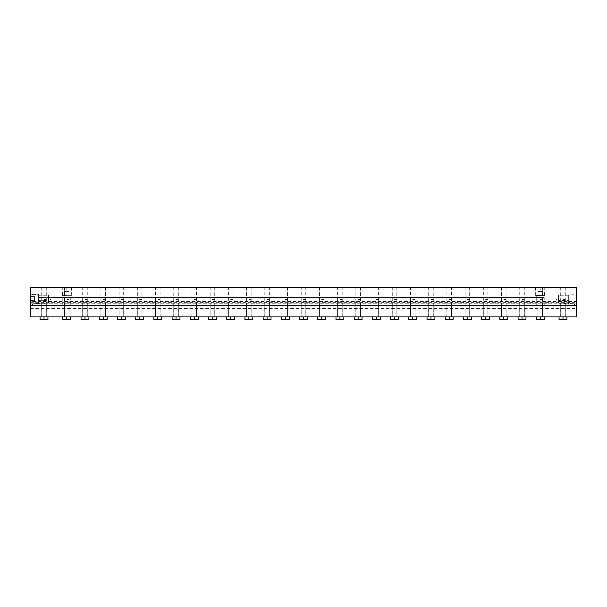 <?xml version="1.0" encoding="UTF-8"?>
<svg xmlns="http://www.w3.org/2000/svg" width="607" height="607" viewBox="0 0 607 607"><rect width="100%" height="100%" fill="white"/><g stroke="black" fill="none" stroke-linecap="round" stroke-linejoin="round"><path stroke-width="0.46" stroke-dasharray="3.04 2.28" d="M82.415 305.488L87.545 305.488L82.415 305.518M118.835 305.488L123.965 305.488L118.835 305.518M155.255 305.488L160.385 305.488L155.255 305.518M191.675 305.488L196.805 305.488L191.675 305.518M228.095 305.488L233.225 305.488L228.095 305.518M264.515 305.488L269.645 305.488L264.515 305.518M300.935 305.488L306.065 305.488L300.935 305.518M337.355 305.488L342.485 305.488L337.355 305.518M373.775 305.488L378.905 305.488L373.775 305.518M410.195 305.488L415.325 305.488L410.195 305.518M446.615 305.488L451.745 305.488L446.615 305.518M483.035 305.488L488.165 305.488L483.035 305.518M519.455 305.488L524.585 305.488L519.455 305.518M100.625 305.488L105.755 305.488L100.625 305.518M137.045 305.488L142.175 305.488L137.045 305.518M173.465 305.488L178.595 305.488L173.465 305.518M209.885 305.488L215.015 305.488L209.885 305.518M246.305 305.488L251.435 305.488L246.305 305.518M282.725 305.488L287.855 305.488L282.725 305.518M319.145 305.488L324.275 305.488L319.145 305.518M355.565 305.488L360.695 305.488L355.565 305.518M391.985 305.488L397.115 305.488L391.985 305.518M428.405 305.488L433.535 305.488L428.405 305.518M464.825 305.488L469.955 305.488L464.825 305.518M501.245 305.488L506.375 305.488L501.245 305.518M64.205 305.488L69.335 305.488L64.205 305.518M537.665 305.488L542.795 305.488L537.665 305.518M41.443 305.488L46.572 305.488L41.443 305.518M560.428 305.488L565.557 305.488L560.428 305.518M574.95 305.488L34.098 305.488M34.098 305.518L576.089 305.488M576.089 305.518L574.95 305.518M522.02 305.518L519.744 305.518L522.02 305.518M525.958 316.9L519.698 316.9L522.02 316.9L522.02 319.722L518.082 319.722L518.082 316.9L525.958 316.9L525.958 319.722L522.02 319.722M503.81 305.518L501.534 305.518L503.81 305.518M507.748 316.9L501.488 316.9L503.81 316.9L503.81 319.722L499.872 319.722L499.872 316.9L507.748 316.9L507.748 319.722L503.81 319.722M485.6 305.518L483.324 305.518L485.6 305.518M489.538 316.9L483.278 316.9L485.6 316.9L485.6 319.722L481.662 319.722L481.662 316.9L489.538 316.9L489.538 319.722L485.6 319.722M467.39 305.518L465.114 305.518L467.39 305.518M471.328 316.9L465.068 316.9L467.39 316.9L467.39 319.722L463.452 319.722L463.452 316.9L471.328 316.9L471.328 319.722L467.39 319.722M449.18 305.518L446.904 305.518L449.18 305.518M453.118 316.9L446.858 316.9L449.18 316.9L449.18 319.722L445.242 319.722L445.242 316.9L453.118 316.9L453.118 319.722L449.18 319.722M430.97 305.518L428.694 305.518L430.97 305.518M434.908 316.9L428.648 316.9L430.97 316.9L430.97 319.722L427.032 319.722L427.032 316.9L434.908 316.9L434.908 319.722L430.97 319.722M412.76 305.518L410.484 305.518L412.76 305.518M416.698 316.9L410.438 316.9L412.76 316.9L412.76 319.722L408.822 319.722L408.822 316.9L416.698 316.9L416.698 319.722L412.76 319.722M394.55 305.518L392.274 305.518L394.55 305.518M398.488 316.9L392.228 316.9L394.55 316.9L394.55 319.722L390.612 319.722L390.612 316.9L398.488 316.9L398.488 319.722L394.55 319.722M376.34 305.518L374.064 305.518L376.34 305.518M380.278 316.9L374.018 316.9L376.34 316.9L376.34 319.722L372.402 319.722L372.402 316.9L380.278 316.9L380.278 319.722L376.34 319.722M358.13 305.518L355.854 305.518L358.13 305.518M362.068 316.9L355.808 316.9L358.13 316.9L358.13 319.722L354.192 319.722L354.192 316.9L362.068 316.9L362.068 319.722L358.13 319.722M339.92 305.518L337.644 305.518L339.92 305.518M343.858 316.9L337.598 316.9L339.92 316.9L339.92 319.722L335.982 319.722L335.982 316.9L343.858 316.9L343.858 319.722L339.92 319.722M321.71 305.518L319.434 305.518L321.71 305.518M325.648 316.9L319.388 316.9L321.71 316.9L321.71 319.722L317.772 319.722L317.772 316.9L325.648 316.9L325.648 319.722L321.71 319.722M303.5 305.518L301.224 305.518L303.5 305.518M307.438 316.9L301.178 316.9L303.5 316.9L303.5 319.722L299.562 319.722L299.562 316.9L307.438 316.9L307.438 319.722L303.5 319.722M285.29 305.518L283.014 305.518L285.29 305.518M289.228 316.9L282.968 316.9L285.29 316.9L285.29 319.722L281.352 319.722L281.352 316.9L289.228 316.9L289.228 319.722L285.29 319.722M267.08 305.518L264.804 305.518L267.08 305.518M271.018 316.9L264.758 316.9L267.08 316.9L267.08 319.722L263.142 319.722L263.142 316.9L271.018 316.9L271.018 319.722L267.08 319.722M248.87 305.518L246.594 305.518L248.87 305.518M252.808 316.9L246.548 316.9L248.87 316.9L248.87 319.722L244.932 319.722L244.932 316.9L252.808 316.9L252.808 319.722L248.87 319.722M230.66 305.518L228.384 305.518L230.66 305.518M234.598 316.9L228.338 316.9L230.66 316.9L230.66 319.722L226.722 319.722L226.722 316.9L234.598 316.9L234.598 319.722L230.66 319.722M212.45 305.518L210.174 305.518L212.45 305.518M216.388 316.9L210.128 316.9L212.45 316.9L212.45 319.722L208.512 319.722L208.512 316.9L216.388 316.9L216.388 319.722L212.45 319.722M194.24 305.518L191.964 305.518L194.24 305.518M198.178 316.9L191.918 316.9L194.24 316.9L194.24 319.722L190.302 319.722L190.302 316.9L198.178 316.9L198.178 319.722L194.24 319.722M176.03 305.518L173.754 305.518L176.03 305.518M179.968 316.9L173.708 316.9L176.03 316.9L176.03 319.722L172.092 319.722L172.092 316.9L179.968 316.9L179.968 319.722L176.03 319.722M157.82 305.518L155.544 305.518L157.82 305.518M161.758 316.9L155.498 316.9L157.82 316.9L157.82 319.722L153.882 319.722L153.882 316.9L161.758 316.9L161.758 319.722L157.82 319.722M139.61 305.518L137.334 305.518L139.61 305.518M143.548 316.9L137.288 316.9L139.61 316.9L139.61 319.722L135.672 319.722L135.672 316.9L143.548 316.9L143.548 319.722L139.61 319.722M121.4 305.518L119.124 305.518L121.4 305.518M125.338 316.9L119.078 316.9L121.4 316.9L121.4 319.722L117.462 319.722L117.462 316.9L125.338 316.9L125.338 319.722L121.4 319.722M103.19 305.518L100.914 305.518L103.19 305.518M107.128 316.9L100.868 316.9L103.19 316.9L103.19 319.722L99.252 319.722L99.252 316.9L107.128 316.9L107.128 319.722L103.19 319.722M84.98 305.518L82.704 305.518L84.98 305.518M88.918 316.9L82.658 316.9L84.98 316.9L84.98 319.722L81.042 319.722L81.042 316.9L88.918 316.9L88.918 319.722L84.98 319.722M540.23 305.518L537.954 305.518L540.23 305.518M544.168 316.9L537.908 316.9L540.23 316.9L540.23 319.722L536.292 319.722L536.292 316.9L544.168 316.9L544.168 319.722L540.23 319.722M562.993 305.518L560.716 305.518L562.993 305.518M566.93 316.9L560.671 316.9L562.993 316.9L562.993 319.722L559.055 319.722L559.055 316.9L566.93 316.9L566.93 319.722L562.993 319.722M66.77 305.518L64.494 305.518L66.77 305.518M70.708 316.9L64.448 316.9L66.77 316.9L66.77 319.722L62.832 319.722L62.832 316.9L70.708 316.9L70.708 319.722L66.77 319.722M44.008 305.518L41.731 305.518L44.008 305.518M47.945 316.9L41.686 316.9L44.008 316.9L44.008 319.722L40.07 319.722L40.07 316.9L47.945 316.9L47.945 319.722L44.008 319.722M30.35 308.364L30.35 305.518L576.65 305.518L576.65 316.9L30.35 316.9L30.35 308.364L576.65 308.364M522.02 305.488L519.744 305.488L522.02 305.488M522.02 287.278L524.296 287.278L522.02 287.278M503.81 287.278L501.534 287.278L503.81 287.278M503.81 305.488L506.086 305.488L503.81 305.488M485.6 305.488L483.324 305.488L485.6 305.488M485.6 287.278L487.876 287.278L485.6 287.278M467.39 287.278L465.114 287.278L467.39 287.278M467.39 305.488L469.666 305.488L467.39 305.488M449.18 305.488L446.904 305.488L449.18 305.488M449.18 287.278L451.456 287.278L449.18 287.278M430.97 287.278L428.694 287.278L430.97 287.278M430.97 305.488L433.246 305.488L430.97 305.488M412.76 305.488L410.484 305.488L412.76 305.488M412.76 287.278L415.036 287.278L412.76 287.278M394.55 287.278L392.274 287.278L394.55 287.278M394.55 305.488L396.826 305.488L394.55 305.488M376.34 305.488L374.064 305.488L376.34 305.488M376.34 287.278L378.616 287.278L376.34 287.278M358.13 287.278L355.854 287.278L358.13 287.278M358.13 305.488L360.406 305.488L358.13 305.488M339.92 305.488L337.644 305.488L339.92 305.488M339.92 287.278L342.196 287.278L339.92 287.278M321.71 287.278L319.434 287.278L321.71 287.278M321.71 305.488L323.986 305.488L321.71 305.488M303.5 305.488L301.224 305.488L303.5 305.488M303.5 287.278L305.776 287.278L303.5 287.278M285.29 287.278L283.014 287.278L285.29 287.278M285.29 305.488L287.566 305.488L285.29 305.488M267.08 305.488L264.804 305.488L267.08 305.488M267.08 287.278L269.356 287.278L267.08 287.278M248.87 287.278L246.594 287.278L248.87 287.278M248.87 305.488L251.146 305.488L248.87 305.488M230.66 305.488L228.384 305.488L230.66 305.488M230.66 287.278L232.936 287.278L230.66 287.278M212.45 287.278L210.174 287.278L212.45 287.278M212.45 305.488L214.726 305.488L212.45 305.488M194.24 305.488L191.964 305.488L194.24 305.488M194.24 287.278L196.516 287.278L194.24 287.278M176.03 287.278L173.754 287.278L176.03 287.278M176.03 305.488L178.306 305.488L176.03 305.488M157.82 305.488L155.544 305.488L157.82 305.488M157.82 287.278L160.096 287.278L157.82 287.278M139.61 287.278L137.334 287.278L139.61 287.278M139.61 305.488L141.886 305.488L139.61 305.488M121.4 305.488L119.124 305.488L121.4 305.488M121.4 287.278L123.676 287.278L121.4 287.278M103.19 287.278L100.914 287.278L103.19 287.278M103.19 305.488L105.466 305.488L103.19 305.488M84.98 305.488L82.704 305.488L84.98 305.488M84.98 287.278L87.256 287.278L84.98 287.278M540.23 295.245L535.92 295.245L540.23 295.245M540.23 287.278L535.678 287.278L544.783 287.278L537.954 287.278L542.506 287.278L540.23 287.278L540.23 291.466L537.954 291.466L542.506 291.466L540.23 291.466L540.23 287.278L537.954 287.278L544.919 287.278L540.23 287.278M544.206 305.488L544.213 297.521L536.247 297.521L536.254 305.488L571.21 305.488L570.952 303.781L36.048 303.781L36.048 305.215L536.247 305.215M536.247 297.521L49.82 297.521L48.56 295.245L48.56 297.521L38.317 297.521L544.213 297.521M62.794 305.488L38.324 305.488L38.317 295.245L38.317 297.9L48.56 297.9L48.56 300.556L38.324 300.556L38.317 301.338L38.317 294.919L38.317 303.462L48.56 303.128C51.785 297.035 50.366 300.693 49.82 297.521L48.56 297.521M558.44 297.521L558.44 295.245L557.18 297.521C556.634 300.693 555.215 297.035 558.44 303.128L568.683 303.462L568.683 294.919L576.65 294.676L576.65 303.781L576.65 294.676M70.753 305.215L70.753 297.521M536.254 305.488L70.746 305.488M66.77 295.245L62.46 295.245L66.77 295.245M66.77 287.278L62.218 287.278L71.323 287.278L64.494 287.278L69.046 287.278L66.77 287.278L66.77 291.466L69.046 291.466L64.494 291.466L66.77 291.466L66.77 287.278L69.046 287.278L62.081 287.278L66.77 287.278M62.787 297.521L62.787 305.215M30.35 301.504L30.35 305.488L576.65 305.488L576.65 287.278L30.35 287.278L30.35 301.504L576.65 301.504M38.324 305.488L571.21 305.488M540.23 305.488L537.954 305.488L540.23 305.488M562.993 305.488L560.716 305.488L562.993 305.488M66.77 305.488L64.494 305.488L66.77 305.488M44.008 305.488L41.731 305.488L44.008 305.488M544.213 305.215L35.79 305.488M48.56 297.9L48.56 300.556M38.324 303.781L38.324 297.521M48.56 303.128L48.56 295.245L38.317 295.245M30.35 299.228L30.35 294.676L30.35 299.228M38.317 303.462L36.048 303.348L38.317 301.338M568.683 294.919L568.683 301.338L568.683 300.556L558.44 300.556L558.44 297.9L568.676 297.9L568.683 295.245L568.676 305.488M568.683 295.245L558.44 295.245L558.44 303.128M568.676 303.781L568.676 297.521M558.44 300.556L558.44 297.9M568.683 301.338L570.952 303.348L568.683 303.462M36.048 303.348L36.048 303.781L34.903 303.781L572.098 303.781L572.098 305.488L574.374 305.215L572.098 305.215L572.098 303.781L574.374 303.781L570.952 303.781L570.952 303.348M34.903 303.781L32.626 303.781L34.903 303.781L34.903 305.488L34.903 303.781M562.993 287.278L560.716 287.278L562.993 287.278M44.008 287.278L41.731 287.278L44.008 287.278M30.35 302.643L576.65 302.643M562.993 299.418L565.314 299.418L562.993 299.418M562.993 316.9L559.055 316.9M540.23 299.418L542.552 299.418L540.23 299.418M540.23 316.9L536.292 316.9M522.02 299.418L524.342 299.418L522.02 299.418M522.02 316.9L518.082 316.9M503.81 299.418L506.132 299.418L503.81 299.418M503.81 316.9L499.872 316.9M485.6 299.418L487.922 299.418L485.6 299.418M485.6 316.9L481.662 316.9M467.39 299.418L469.712 299.418L467.39 299.418M467.39 316.9L463.452 316.9M449.18 299.418L451.502 299.418L449.18 299.418M449.18 316.9L445.242 316.9M430.97 299.418L433.292 299.418L430.97 299.418M430.97 316.9L427.032 316.9M412.76 299.418L415.082 299.418L412.76 299.418M412.76 316.9L408.822 316.9M394.55 299.418L396.872 299.418L394.55 299.418M394.55 316.9L390.612 316.9M376.34 299.418L378.662 299.418L376.34 299.418M376.34 316.9L372.402 316.9M358.13 299.418L360.452 299.418L358.13 299.418M358.13 316.9L354.192 316.9M339.92 299.418L342.242 299.418L339.92 299.418M339.92 316.9L335.982 316.9M321.71 299.418L324.032 299.418L321.71 299.418M321.71 316.9L317.772 316.9M303.5 299.418L305.822 299.418L303.5 299.418M303.5 316.9L299.562 316.9M285.29 299.418L287.612 299.418L285.29 299.418M285.29 316.9L281.352 316.9M267.08 299.418L269.402 299.418L267.08 299.418M267.08 316.9L263.142 316.9M248.87 299.418L251.192 299.418L248.87 299.418M248.87 316.9L244.932 316.9M230.66 299.418L232.982 299.418L230.66 299.418M230.66 316.9L226.722 316.9M212.45 299.418L214.772 299.418L212.45 299.418M212.45 316.9L208.512 316.9M194.24 299.418L196.562 299.418L194.24 299.418M194.24 316.9L190.302 316.9M176.03 299.418L178.352 299.418L176.03 299.418M176.03 316.9L172.092 316.9M157.82 299.418L160.142 299.418L157.82 299.418M157.82 316.9L153.882 316.9M139.61 299.418L141.932 299.418L139.61 299.418M139.61 316.9L135.672 316.9M121.4 299.418L123.722 299.418L121.4 299.418M121.4 316.9L117.462 316.9M103.19 299.418L105.512 299.418L103.19 299.418M103.19 316.9L99.252 316.9M84.98 299.418L87.302 299.418L84.98 299.418M84.98 316.9L81.042 316.9M66.77 299.418L69.092 299.418L66.77 299.418M66.77 316.9L62.832 316.9M44.008 299.418L46.329 299.418L44.008 299.418M44.008 316.9L40.07 316.9M69.046 287.278L69.046 305.488M64.494 287.278L64.494 305.488M66.77 287.506L71.679 287.506L66.77 287.506M66.77 295.427L61.997 295.427L66.77 295.427M66.77 295.655L71.315 295.655L66.77 295.655M537.954 287.278L537.954 305.488M542.506 287.278L542.506 305.488M540.23 287.506L535.321 287.506L540.23 287.506M540.23 295.427L545.003 295.427L540.23 295.427M540.23 295.655L535.685 295.655L540.23 295.655M34.538 296.595L34.538 301.854L34.538 296.595L30.35 296.595L30.35 297.908L30.35 296.595M30.35 297.908L34.538 297.908L30.35 297.908L30.35 300.541L30.35 297.908M30.35 300.541L34.538 300.541L30.35 300.541L30.35 301.854L30.35 300.541M30.35 301.854L34.538 301.854M30.35 294.539L30.578 304.137L30.578 294.312L38.499 294.448L38.499 304.001L38.727 294.683M519.744 305.518L519.744 316.9M524.296 305.518L524.296 316.9M501.534 305.518L501.534 316.9M506.086 305.518L506.086 316.9M483.324 305.518L483.324 316.9M487.876 305.518L487.876 316.9M465.114 305.518L465.114 316.9M469.666 305.518L469.666 316.9M446.904 305.518L446.904 316.9M451.456 305.518L451.456 316.9M428.694 305.518L428.694 316.9M433.246 305.518L433.246 316.9M410.484 305.518L410.484 316.9M415.036 305.518L415.036 316.9M392.274 305.518L392.274 316.9M396.826 305.518L396.826 316.9M374.064 305.518L374.064 316.9M378.616 305.518L378.616 316.9M355.854 305.518L355.854 316.9M360.406 305.518L360.406 316.9M337.644 305.518L337.644 316.9M342.196 305.518L342.196 316.9M319.434 305.518L319.434 316.9M323.986 305.518L323.986 316.9M301.224 305.518L301.224 316.9M305.776 305.518L305.776 316.9M283.014 305.518L283.014 316.9M287.566 305.518L287.566 316.9M264.804 305.518L264.804 316.9M269.356 305.518L269.356 316.9M246.594 305.518L246.594 316.9M251.146 305.518L251.146 316.9M228.384 305.518L228.384 316.9M232.936 305.518L232.936 316.9M210.174 305.518L210.174 316.9M214.726 305.518L214.726 316.9M191.964 305.518L191.964 316.9M196.516 305.518L196.516 316.9M173.754 305.518L173.754 316.9M178.306 305.518L178.306 316.9M155.544 305.518L155.544 316.9M160.096 305.518L160.096 316.9M137.334 305.518L137.334 316.9M141.886 305.518L141.886 316.9M119.124 305.518L119.124 316.9M123.676 305.518L123.676 316.9M100.914 305.518L100.914 316.9M105.466 305.518L105.466 316.9M82.704 305.518L82.704 316.9M87.256 305.518L87.256 316.9M537.954 305.518L537.954 316.9M542.506 305.518L542.506 316.9M560.716 305.518L560.716 316.9M565.269 305.518L565.269 316.9M64.494 305.518L64.494 316.9M69.046 305.518L69.046 316.9M41.731 305.518L41.731 316.9M46.284 305.518L46.284 316.9M519.744 305.488L519.744 287.278M524.296 305.488L524.296 287.278M501.534 287.278L501.534 305.488M506.086 287.278L506.086 305.488M483.324 305.488L483.324 287.278M487.876 305.488L487.876 287.278M465.114 287.278L465.114 305.488M469.666 287.278L469.666 305.488M446.904 305.488L446.904 287.278M451.456 305.488L451.456 287.278M428.694 287.278L428.694 305.488M433.246 287.278L433.246 305.488M410.484 305.488L410.484 287.278M415.036 305.488L415.036 287.278M392.274 287.278L392.274 305.488M396.826 287.278L396.826 305.488M374.064 305.488L374.064 287.278M378.616 305.488L378.616 287.278M355.854 287.278L355.854 305.488M360.406 287.278L360.406 305.488M337.644 305.488L337.644 287.278M342.196 305.488L342.196 287.278M319.434 287.278L319.434 305.488M323.986 287.278L323.986 305.488M301.224 305.488L301.224 287.278M305.776 305.488L305.776 287.278M283.014 287.278L283.014 305.488M287.566 287.278L287.566 305.488M264.804 305.488L264.804 287.278M269.356 305.488L269.356 287.278M246.594 287.278L246.594 305.488M251.146 287.278L251.146 305.488M228.384 305.488L228.384 287.278M232.936 305.488L232.936 287.278M210.174 287.278L210.174 305.488M214.726 287.278L214.726 305.488M191.964 305.488L191.964 287.278M196.516 305.488L196.516 287.278M173.754 287.278L173.754 305.488M178.306 287.278L178.306 305.488M155.544 305.488L155.544 287.278M160.096 305.488L160.096 287.278M137.334 287.278L137.334 305.488M141.886 287.278L141.886 305.488M119.124 305.488L119.124 287.278M123.676 305.488L123.676 287.278M100.914 287.278L100.914 305.488M105.466 287.278L105.466 305.488M82.704 305.488L82.704 287.278M87.256 305.488L87.256 287.278M544.54 295.245L544.783 287.278M535.92 295.245L535.678 287.278M544.213 305.268L544.213 295.245M536.247 295.245L536.247 305.268M71.08 295.245L71.323 287.278M62.46 295.245L62.218 287.278M62.787 305.268L62.787 295.245M70.753 305.268L70.753 295.245M38.317 294.919L30.35 294.676M36.595 303.583L30.35 303.781M570.405 303.583L576.65 303.781M32.626 303.781L32.353 305.488M574.374 303.781L574.647 305.488M560.716 287.278L560.716 305.488M565.269 287.278L565.269 305.488M41.731 287.278L41.731 305.488M46.284 287.278L46.284 305.488M565.314 316.9L565.314 299.418M560.671 316.9L560.671 299.418M542.552 316.9L542.552 299.418M537.908 316.9L537.908 299.418M524.342 316.9L524.342 299.418M519.698 316.9L519.698 299.418M506.132 316.9L506.132 299.418M501.488 316.9L501.488 299.418M487.922 316.9L487.922 299.418M483.278 316.9L483.278 299.418M469.712 316.9L469.712 299.418M465.068 316.9L465.068 299.418M451.502 316.9L451.502 299.418M446.858 316.9L446.858 299.418M433.292 316.9L433.292 299.418M428.648 316.9L428.648 299.418M415.082 316.9L415.082 299.418M410.438 316.9L410.438 299.418M396.872 316.9L396.872 299.418M392.228 316.9L392.228 299.418M378.662 316.9L378.662 299.418M374.018 316.9L374.018 299.418M360.452 316.9L360.452 299.418M355.808 316.9L355.808 299.418M342.242 316.9L342.242 299.418M337.598 316.9L337.598 299.418M324.032 316.9L324.032 299.418M319.388 316.9L319.388 299.418M305.822 316.9L305.822 299.418M301.178 316.9L301.178 299.418M287.612 316.9L287.612 299.418M282.968 316.9L282.968 299.418M269.402 316.9L269.402 299.418M264.758 316.9L264.758 299.418M251.192 316.9L251.192 299.418M246.548 316.9L246.548 299.418M232.982 316.9L232.982 299.418M228.338 316.9L228.338 299.418M214.772 316.9L214.772 299.418M210.128 316.9L210.128 299.418M196.562 316.9L196.562 299.418M191.918 316.9L191.918 299.418M178.352 316.9L178.352 299.418M173.708 316.9L173.708 299.418M160.142 316.9L160.142 299.418M155.498 316.9L155.498 299.418M141.932 316.9L141.932 299.418M137.288 316.9L137.288 299.418M123.722 316.9L123.722 299.418M119.078 316.9L119.078 299.418M105.512 316.9L105.512 299.418M100.868 316.9L100.868 299.418M87.302 316.9L87.302 299.418M82.658 316.9L82.658 299.418M69.092 316.9L69.092 299.418M64.448 316.9L64.448 299.418M46.329 316.9L46.329 299.418M41.686 316.9L41.686 299.418M62.081 287.278L62.225 295.655M71.459 287.278L71.315 295.655M535.541 287.278L535.685 295.655M544.919 287.278L544.775 295.655M30.35 303.917L38.727 303.766"/><path stroke-width="0.91" d="M576.65 316.9L576.65 305.518L30.35 305.518L30.35 316.9L576.65 316.9M30.35 305.488L576.65 305.488L576.65 287.278L30.35 287.278L30.35 305.488M566.93 316.9L566.93 319.722L559.055 319.722L559.055 316.9M562.993 316.9L562.993 319.722M544.168 316.9L544.168 319.722L536.292 319.722L536.292 316.9M540.23 316.9L540.23 319.722M525.958 316.9L525.958 319.722L518.082 319.722L518.082 316.9M522.02 316.9L522.02 319.722M507.748 316.9L507.748 319.722L499.872 319.722L499.872 316.9M503.81 316.9L503.81 319.722M489.538 316.9L489.538 319.722L481.662 319.722L481.662 316.9M485.6 316.9L485.6 319.722M471.328 316.9L471.328 319.722L463.452 319.722L463.452 316.9M467.39 316.9L467.39 319.722M453.118 316.9L453.118 319.722L445.242 319.722L445.242 316.9M449.18 316.9L449.18 319.722M434.908 316.9L434.908 319.722L427.032 319.722L427.032 316.9M430.97 316.9L430.97 319.722M416.698 316.9L416.698 319.722L408.822 319.722L408.822 316.9M412.76 316.9L412.76 319.722M398.488 316.9L398.488 319.722L390.612 319.722L390.612 316.9M394.55 316.9L394.55 319.722M380.278 316.9L380.278 319.722L372.402 319.722L372.402 316.9M376.34 316.9L376.34 319.722M362.068 316.9L362.068 319.722L354.192 319.722L354.192 316.9M358.13 316.9L358.13 319.722M343.858 316.9L343.858 319.722L335.982 319.722L335.982 316.9M339.92 316.9L339.92 319.722M325.648 316.9L325.648 319.722L317.772 319.722L317.772 316.9M321.71 316.9L321.71 319.722M307.438 316.9L307.438 319.722L299.562 319.722L299.562 316.9M303.5 316.9L303.5 319.722M289.228 316.9L289.228 319.722L281.352 319.722L281.352 316.9M285.29 316.9L285.29 319.722M271.018 316.9L271.018 319.722L263.142 319.722L263.142 316.9M267.08 316.9L267.08 319.722M252.808 316.9L252.808 319.722L244.932 319.722L244.932 316.9M248.87 316.9L248.87 319.722M234.598 316.9L234.598 319.722L226.722 319.722L226.722 316.9M230.66 316.9L230.66 319.722M216.388 316.9L216.388 319.722L208.512 319.722L208.512 316.9M212.45 316.9L212.45 319.722M198.178 316.9L198.178 319.722L190.302 319.722L190.302 316.9M194.24 316.9L194.24 319.722M179.968 316.9L179.968 319.722L172.092 319.722L172.092 316.9M176.03 316.9L176.03 319.722M161.758 316.9L161.758 319.722L153.882 319.722L153.882 316.9M157.82 316.9L157.82 319.722M143.548 316.9L143.548 319.722L135.672 319.722L135.672 316.9M139.61 316.9L139.61 319.722M125.338 316.9L125.338 319.722L117.462 319.722L117.462 316.9M121.4 316.9L121.4 319.722M107.128 316.9L107.128 319.722L99.252 319.722L99.252 316.9M103.19 316.9L103.19 319.722M88.918 316.9L88.918 319.722L81.042 319.722L81.042 316.9M84.98 316.9L84.98 319.722M70.708 316.9L70.708 319.722L62.832 319.722L62.832 316.9M66.77 316.9L66.77 319.722M47.945 316.9L47.945 319.722L40.07 319.722L40.07 316.9M44.008 316.9L44.008 319.722"/></g></svg>
